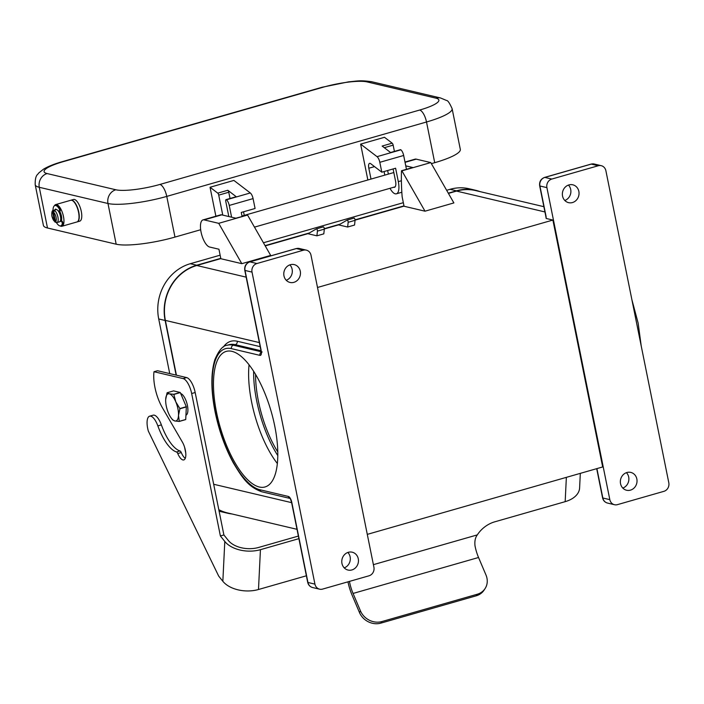<?xml version="1.0" encoding="UTF-8"?>
<svg xmlns="http://www.w3.org/2000/svg" width="704" height="704" viewBox="0 0 704 704"><rect width="100%" height="100%" fill="white"/><g stroke="black" fill="none" stroke-linecap="round" stroke-linejoin="round"><path stroke-width="1.06" d="M277.341 463.522A70.506 26.673 74 0 1 251.662 402.248A70.506 26.673 74 0 1 249.058 364.778M173.853 394.434L175.771 401.808A14.098 5.333 -106 0 0 169.356 393.835A14.098 5.333 -106 0 0 165.722 398.869L165.722 398.851A14.098 5.333 -106 0 0 165.686 399.432L167.077 392.841A16.218 6.134 74 0 1 167.138 392.744L169.356 393.835L173.747 394.302A16.218 6.134 74 0 1 173.853 394.434L180.294 392.594L186.296 406.71A16.218 6.134 74 0 1 186.314 406.824A16.218 6.134 74 0 1 186.34 406.938L185.724 419.496L179.282 421.344A16.218 6.134 74 0 1 179.221 421.441L174.83 420.966A14.098 5.333 -106 0 0 178.499 415.378A14.098 5.333 -106 0 0 177.918 408.778A14.098 5.333 -106 0 0 175.771 401.808L179.854 408.558A16.218 6.134 74 0 1 179.872 408.672A16.218 6.134 74 0 1 179.898 408.778L178.499 415.378L179.282 421.344M186.296 406.71L179.854 408.558M165.686 399.432A14.098 5.333 -106 0 0 166.267 406.032A14.098 5.333 -106 0 0 168.414 412.993A14.098 5.333 -106 0 0 171.204 418.018A14.098 5.333 -106 0 0 174.83 420.966L172.612 419.874A16.218 6.134 74 0 1 172.506 419.742L171.204 418.018M286.238 280.271A9.17 8.298 103.3 0 0 292.134 269.271A9.17 8.298 103.3 0 0 289.872 264.862M300.282 271.19A9.17 8.298 -76.7 0 1 290.022 282.445A9.17 8.298 -76.7 0 1 283.967 275.862A9.17 8.298 -76.7 0 1 294.228 264.607A9.17 8.298 -76.7 0 1 300.282 271.19M347.855 552.464A9.17 8.298 -76.7 0 1 350.126 556.864A9.17 8.298 -76.7 0 1 344.221 567.864M341.959 563.464A9.17 8.298 103.3 0 0 348.014 570.046A9.17 8.298 103.3 0 0 358.274 558.791A9.17 8.298 103.3 0 0 352.22 552.2A9.17 8.298 103.3 0 0 341.959 563.464M568.445 185.064A9.17 8.298 -76.7 0 1 570.706 189.473A9.17 8.298 -76.7 0 1 564.81 200.473M578.855 191.391A9.17 8.298 103.3 0 0 572.81 184.809A9.17 8.298 103.3 0 0 562.549 196.064A9.17 8.298 103.3 0 0 568.594 202.655A9.17 8.298 103.3 0 0 578.855 191.391M622.802 488.066A9.17 8.298 103.3 0 0 628.698 477.066A9.17 8.298 103.3 0 0 626.437 472.666M620.532 483.666A9.17 8.298 -76.7 0 1 630.802 472.41A9.17 8.298 -76.7 0 1 636.847 478.993A9.17 8.298 -76.7 0 1 626.586 490.248A9.17 8.298 -76.7 0 1 620.532 483.666M259.31 487.01A70.506 26.673 74 0 1 218.108 419.417A70.506 26.673 74 0 1 226.222 351.402A70.506 26.673 74 0 1 231.959 351.349A70.506 26.673 74 0 1 273.161 418.942A70.506 26.673 74 0 1 265.047 486.957A70.506 26.673 74 0 1 259.31 487.01M277.772 451.933A66.273 25.071 74 0 1 255.561 374.378M303.354 250.219A7.049 6.389 -76.7 0 1 306.346 250.14A7.049 6.389 -76.7 0 1 311.001 255.209L373.912 567.222A7.049 6.389 103.3 0 1 369.002 575.802L322.573 589.098A7.049 6.389 103.3 0 1 319.59 589.178A7.049 6.389 103.3 0 1 314.934 584.118L252.023 272.105A7.049 6.389 -76.7 0 1 256.925 263.525L303.354 250.219L296.366 248.574A2.816 1.065 -106 0 0 296.138 248.574A2.816 1.065 -106 0 0 295.944 248.697M545.943 215.829A2.816 0.546 -11.4 0 1 545.688 215.67L546.172 218.469A5.641 2.13 -106 0 0 545.943 215.829L539.924 185.988A7.049 6.389 -76.7 0 1 544.826 177.408L591.254 164.102A7.049 6.389 -76.7 0 1 594.246 164.023L601.234 165.678A7.049 6.389 103.3 0 0 598.242 165.757L551.813 179.054A7.049 6.389 103.3 0 0 546.911 187.634L609.822 499.646L602.835 498.001A2.816 0.546 168.6 0 1 602.58 497.842C603.231 500.579 604.868 502.322 607.49 503.061A7.049 6.389 -76.7 0 1 602.835 498.001L596.913 468.609M601.234 165.678A7.049 6.389 103.3 0 1 605.889 170.738L668.8 482.75A7.049 6.389 -76.7 0 1 663.89 491.339L617.461 504.636A7.049 6.389 -76.7 0 1 614.478 504.715A7.049 6.389 -76.7 0 1 609.822 499.646M367.286 534.38L602.677 466.954L552.895 220.053L317.504 287.478M220.827 258.606L196.777 265.496A45.126 40.858 103.3 0 0 165.37 320.408L176.414 375.17M543.875 206.686L475.64 190.582A45.126 40.858 103.3 0 0 456.526 191.092L448.43 193.406M404.034 206.131L355.062 220.15M339.214 224.699L324.324 228.958M308.466 233.499L265.223 245.89M552.895 220.053L546.172 218.469M317.416 231.114L324.315 229.143L323.814 233.851L316.914 235.831L308.062 233.737L316.342 228.888A1.408 0.537 74 0 1 316.386 228.87A1.408 0.537 74 0 1 317.117 229.592A1.408 0.537 74 0 1 317.416 231.114L316.914 235.831M354.033 218.09L347.134 220.062A1.408 0.537 74 0 0 347.09 220.088L338.8 224.937L347.653 227.022L354.552 225.042L355.054 220.334A1.408 0.537 -106 0 0 354.754 218.812A1.408 0.537 -106 0 0 354.033 218.09A1.408 0.537 -106 0 0 353.989 218.108L347.186 220.053M425.014 211.191L401.914 170.852L430.769 162.58L453.878 202.919L425.014 211.191L404.052 206.246L402.142 196.75A141.011 53.346 -106 0 1 401.491 170.755L412.782 167.517L405.759 165.862M218.706 223.326L247.562 215.063L270.67 255.402L241.806 263.666L220.845 258.72L218.935 249.225L209.616 247.025A14.098 5.333 74 0 1 201.379 233.508A14.098 5.333 74 0 1 202.998 219.903A14.098 5.333 74 0 1 204.151 219.894L218.706 223.326L241.806 263.666M218.803 509.687A45.126 40.858 103.3 0 0 227.445 512.899L297.009 529.311M324.315 229.143A1.408 0.537 -106 0 0 324.016 227.612A1.408 0.537 -106 0 0 323.294 226.89A1.408 0.537 -106 0 0 323.242 226.917L316.439 228.862M347.134 220.062A1.408 0.537 74 0 1 347.855 220.783A1.408 0.537 74 0 1 348.154 222.314L347.653 227.022M404.985 162.052L415.07 159.157A14.098 5.333 74 0 1 416.214 159.148L430.769 162.58M247.562 215.063L235.849 218.196L221.716 214.861A14.098 5.333 -106 0 0 220.572 214.87L202.998 219.903M167.138 392.744L173.58 390.896L180.189 392.462L173.747 394.302M179.898 408.778L186.34 406.938M179.221 421.441L185.662 419.593A16.218 6.134 74 0 0 185.724 419.496M176.132 375.109L165.123 320.478A45.408 41.114 -76.7 0 1 196.715 265.223L220.774 258.333M265.082 245.643L309.426 232.936M324.306 228.677L340.173 224.136M355.054 219.868L403.982 205.858M448.29 193.16L456.474 190.819A45.408 41.114 -76.7 0 1 475.71 190.309A45.408 41.114 -76.7 0 1 480.093 191.638M231.898 513.955A45.408 41.114 -76.7 0 1 227.374 513.172A45.408 41.114 -76.7 0 1 218.874 510.039M446.644 190.291L450.067 189.306A45.408 41.114 -76.7 0 1 469.304 188.795L475.71 190.309M227.374 513.172L220.977 511.667A45.408 41.114 -76.7 0 1 219.102 511.174M185.768 453.138L184.562 447.128M169.734 373.595L158.717 318.965A45.408 41.114 -76.7 0 1 190.318 263.71L220.132 255.174M263.437 242.766L403.339 202.69M393.096 168.951L395.525 180.972A7.33 2.772 74 0 1 394.513 187.308A7.33 2.772 74 0 1 393.914 187.308A7.33 2.772 74 0 1 393.703 187.246M54.41 205.779A11.282 4.268 74 0 1 55.713 204.582A11.282 4.268 74 0 1 63.474 216.524A11.282 4.268 74 0 1 61.926 226.266A11.282 4.268 74 0 1 60.183 225.931M55.713 204.582L70.77 200.27A11.282 4.268 74 0 1 78.531 212.212A11.282 4.268 74 0 1 76.982 221.954L61.926 226.266M70.893 200.235A11.282 4.268 74 0 1 71.016 200.191A11.282 4.268 74 0 1 78.786 212.142A11.282 4.268 74 0 1 77.229 221.883A11.282 4.268 74 0 1 77.106 221.918M71.016 200.191L73.533 199.478A11.282 4.268 74 0 1 81.294 211.42A11.282 4.268 74 0 1 79.746 221.162L77.229 221.883M58.467 211.306A4.937 1.866 74 0 1 60.606 215.978A4.937 1.866 74 0 1 60.702 219.111M59.426 211.411A6.345 2.402 74 0 1 61.186 216.119A6.345 2.402 74 0 1 60.94 221.091M59.673 211.341A6.345 2.402 74 0 1 61.433 216.04A6.345 2.402 74 0 1 61.195 221.021M61.389 221.109A1.76 0.669 74 0 1 61.6 220.906A1.76 0.669 74 0 1 62.586 222.015A1.76 0.669 74 0 1 62.814 224.013A10.578 4.004 74 0 1 61.354 225.702L60.729 225.878A10.578 4.004 74 0 1 56.593 222.869A10.578 4.004 74 0 1 56.408 222.57M55.95 222.35L54.516 221.302L52.65 212.062L53.627 210.311A6.345 2.402 -106 0 0 53.557 210.329L56.065 209.616A6.345 2.402 74 0 1 56.17 209.59A6.345 2.402 74 0 1 58.089 210.778A6.345 2.402 74 0 1 60.43 216.33A6.345 2.402 74 0 1 60.21 221.276A1.408 0.537 74 0 0 60.588 221.461A1.408 0.537 74 0 0 60.755 221.294A1.76 0.669 74 0 1 60.966 221.082A1.76 0.669 74 0 1 61.961 222.191A1.76 0.669 74 0 1 62.181 224.189A10.578 4.004 74 0 1 60.729 225.878M53.794 211.13L53.627 210.311A6.345 2.402 74 0 1 54.56 210.531L53.583 212.282L55.449 221.522L56.98 222.552A6.345 2.402 -106 0 0 57.05 222.534A6.345 2.402 -106 0 0 57.922 217.052A6.345 2.402 -106 0 0 54.56 210.531M60.21 221.276A6.345 2.402 74 0 1 59.558 221.813L56.98 222.552M52.994 210.584A10.578 4.004 74 0 1 54.903 205.542A10.578 4.004 74 0 1 59.03 208.551A1.76 0.669 74 0 1 59.62 210.32A1.76 0.669 74 0 1 59.312 211.438A1.76 0.669 74 0 1 58.687 211.033A1.408 0.537 -106 0 0 58.194 210.707A1.408 0.537 -106 0 0 58.089 210.778M60.482 220.66A2.675 1.012 74 0 1 60.702 220.942A1.408 0.537 -106 0 0 60.87 221.135M54.903 205.542L55.528 205.366A10.578 4.004 74 0 1 59.655 208.375A1.76 0.669 74 0 1 60.245 210.144A1.76 0.669 74 0 1 59.937 211.262L59.312 211.438M56.17 209.59A1.408 0.537 -106 0 0 55.563 209.097A1.408 0.537 -106 0 0 55.493 209.132A7.049 2.666 -106 0 0 54.947 209.933M55.88 209.202A7.049 2.666 -106 0 0 55.572 209.757M367.858 179.978L360.624 144.118L384.472 137.289L392.181 143.176L382.14 146.054L390.79 152.671L400.875 149.829A5.641 2.13 74 0 1 403.665 155.478L406.454 169.33M370.999 179.08L368.817 168.238A5.641 2.13 74 0 1 369.591 163.363A5.641 2.13 74 0 1 370.691 163.689L381.814 172.19L379.817 162.307A5.641 2.13 -106 0 0 377.036 156.658L360.624 144.118M384.085 171.538L384.806 175.129M389.998 188.311A14.098 5.333 -106 0 0 396.378 193.811A14.098 5.333 -106 0 0 398.314 181.632L395.613 168.23L381.814 172.19M431.376 163.645L434.72 162.686A45.126 8.659 -11.4 0 0 460.319 149.371L452.118 108.68A45.126 8.659 -11.4 0 1 426.51 121.994A11.282 4.268 -106 0 0 423.606 113.995A11.282 4.268 -106 0 0 419.672 110.044L159.914 184.448A33.845 6.494 168.6 0 1 115.826 189.772L47.133 173.562A11.282 10.217 103.3 0 0 40.674 178.781A11.282 10.217 103.3 0 0 39.274 187.29L107.976 203.5A11.282 10.217 -76.7 0 1 109.366 194.99A11.282 10.217 -76.7 0 1 115.826 189.772M47.133 173.562A33.845 6.494 168.6 0 1 63.272 161.647A11.282 4.268 -106 0 0 62.357 161.647C54.586 163.838 48.338 166.329 43.595 169.118L38.799 172.92C37.919 174.812 34.98 174.513 35.2 184.712L43.41 225.412A45.126 8.659 -11.4 0 0 47.485 227.99L116.178 244.2A45.126 8.659 -11.4 0 0 174.97 237.09L200.675 229.733M215.882 216.216L210.047 187.255L233.886 180.418L250.298 192.958L226.459 199.786A5.641 2.13 74 0 1 229.24 205.436L231.607 217.202M388.37 174.108L387.649 170.518M392.181 143.176A1.971 0.748 74 0 1 393.149 145.156L394.416 151.404M390.412 152.557L400.444 149.679A1.971 0.748 74 0 1 400.831 149.794M242.07 216.418L241.27 212.441L255.077 208.49L253.079 198.607A5.641 2.13 -106 0 0 250.298 192.958M244.262 215.38L243.54 211.79M230.032 198.493L228.765 192.245A1.971 0.748 -106 0 0 227.797 190.265L236.447 196.882A1.971 0.748 -106 0 0 236.06 196.768L226.019 199.637A1.971 0.748 74 0 1 226.406 199.751L226.459 199.786M228.818 216.542L225.755 201.344A1.971 0.748 74 0 1 226.019 199.637M210.047 187.255L217.756 193.142A1.971 0.748 74 0 1 218.733 195.122L222.763 215.107M183.63 444.602A11.282 4.268 -106 0 0 182.371 442.077L162.386 407.713A28.204 10.666 74 0 1 154 371.721L183.11 378.585A14.098 5.333 74 0 1 191.664 393.527L220.387 535.973L224.796 541.455A26.506 16.412 -177.2 0 0 260.436 549.683L258.491 589.503A26.506 16.412 2.8 0 1 222.842 581.275L218.698 576.118L148.342 431.112A14.098 5.333 74 0 1 149.618 416.187A14.098 5.333 74 0 1 157.854 425.894A38.069 14.406 -106 0 0 176.502 451.968A2.816 1.065 74 0 1 177.751 453.552A11.282 4.268 -106 0 0 183.797 459.923A11.282 4.268 -106 0 0 183.63 444.602M180.699 393.527A11.282 4.268 74 0 1 187.176 404.36A11.282 4.268 74 0 1 185.935 415.166M349.448 581.407L349.518 581.768A22.563 8.536 -106 0 0 353.065 593.446L360.492 610.949A16.922 14.898 -146.7 0 0 381.885 621.562L477.259 594.238A16.922 14.898 33.3 0 0 485.065 588.606A16.922 14.898 33.3 0 0 485.98 575.001L478.544 557.498A22.563 8.536 74 0 1 475.006 545.82C474.505 541.209 475.279 537.566 477.321 534.89A22.563 15.532 -38.8 0 1 494.648 521.858L565.171 501.662A26.506 16.412 2.8 0 0 579.603 487.969L580.316 473.361M154 371.721L157.511 370.718L186.622 377.582A14.098 5.333 74 0 1 195.184 392.524L223.898 534.961L228.307 540.443A22.563 13.966 2.8 0 0 258.641 547.448L298.373 536.07M149.618 416.187L153.129 415.184A14.098 5.333 74 0 1 161.374 424.882A38.069 14.406 -106 0 0 180.022 450.965A2.816 1.065 74 0 1 181.262 452.549A11.282 4.268 -106 0 0 185.258 458.374M223.898 534.961L220.387 535.973M306.381 575.793L258.491 589.503M485.065 588.606L484.035 590.172A16.922 14.898 33.3 0 1 476.23 595.804L380.864 623.128A16.922 14.898 -146.7 0 1 359.462 612.515L352.035 595.012A26.506 10.032 74 0 1 347.978 581.83M298.892 538.666L260.436 549.683M277.79 455.585A70.506 26.673 74 0 1 256.678 400.814A70.506 26.673 74 0 1 253.634 371.272M261.096 351.745L233.376 345.206A76.146 28.802 -106 0 0 227.181 345.259L229.055 344.722A76.146 28.802 74 0 1 235.259 344.67A2.816 2.552 103.3 0 0 237.222 341.238A78.962 29.876 -106 0 0 223.309 347.072M314.934 584.118L307.947 582.472A2.816 0.546 168.6 0 1 307.692 582.305C308.343 585.042 309.98 586.784 312.602 587.532A7.049 6.389 -76.7 0 1 307.947 582.472L291.808 502.427A5.641 2.13 -106 0 0 288.385 496.452L259.855 489.72A73.322 27.738 74 0 1 215.362 412.042A73.322 27.738 74 0 1 231.414 348.638A2.816 2.552 -76.7 0 1 233.376 345.206L235.259 344.67L260.99 350.742M545.688 215.67L539.669 185.821A2.816 0.546 -11.4 0 0 539.924 185.988L546.911 187.634M544.377 177.549A2.816 1.065 74 0 1 544.597 177.408A2.816 1.065 74 0 1 544.826 177.408L551.813 179.054M590.832 164.226A2.816 1.065 74 0 1 591.026 164.111A2.816 1.065 74 0 1 591.254 164.102L598.242 165.757M231.414 348.638L259.934 355.37A5.641 2.13 -106 0 0 261.175 350.495A2.816 0.546 168.6 0 1 260.92 350.328L244.781 270.292A2.816 0.546 168.6 0 0 245.036 270.45A7.049 6.389 -76.7 0 1 249.938 261.87A2.816 1.065 -106 0 0 249.709 261.879A2.816 1.065 -106 0 0 249.489 262.02M261.175 350.495L245.036 270.45L252.023 272.105M259.934 355.37A2.816 2.552 -76.7 0 1 261.096 352.326M259.855 489.72A2.816 2.552 103.3 0 0 261.721 491.753L289.925 498.406M288.385 496.452A2.816 2.552 103.3 0 0 289.881 498.362M291.808 502.427A2.816 0.546 168.6 0 1 291.553 502.269L307.692 582.305M256.925 263.525L249.938 261.87L296.366 248.574A7.049 6.389 -76.7 0 1 299.358 248.494L296.138 248.574L249.709 261.879C245.951 263.366 244.306 266.174 244.781 270.292M260.172 346.65L237.222 341.238M259.354 342.584L165.37 320.408M291.632 502.656L213.682 484.264M246.162 277.147L196.777 265.496M544.94 211.948L456.526 191.092M348.154 222.314L355.054 220.334M405.046 162.351L416.214 159.148M221.716 214.861L204.151 219.894M450.067 189.306L456.474 190.819M158.717 318.965L165.123 320.478M190.318 263.71L196.715 265.223M63.272 161.647L323.022 87.243A33.845 6.494 168.6 0 1 367.118 81.91A11.282 10.217 -76.7 0 1 371.897 81.778L440.59 97.988A11.282 10.217 103.3 0 0 435.811 98.12A33.845 6.494 168.6 0 1 419.672 110.044M367.118 81.91L435.811 98.12M323.022 87.243A11.282 4.268 -106 0 0 322.106 87.243L62.357 161.647M174.97 237.09L166.76 196.398A11.282 4.268 -106 0 0 163.847 188.399A11.282 4.268 -106 0 0 159.914 184.448M62.814 224.013L62.181 224.189M54.516 221.302A4.937 1.866 74 0 1 52.008 216.313A4.937 1.866 74 0 1 52.65 212.062M53.583 212.282A4.937 1.866 74 0 1 56.082 217.272A4.937 1.866 74 0 1 55.449 221.522M59.655 208.375L59.03 208.551M374.51 166.61L368.817 168.238M434.72 162.686L426.51 121.994L166.76 196.398A45.126 8.659 -11.4 0 1 107.976 203.5L116.178 244.2M384.287 147.699L393.149 145.156M400.875 149.829L377.036 156.658M403.665 155.478L379.817 162.307M398.314 181.632L401.386 180.752M228.765 192.245L218.733 195.122M227.797 190.265L217.756 193.142M236.447 196.882L226.406 199.751M253.079 198.607L229.24 205.436M35.2 184.712A45.126 8.659 -11.4 0 0 39.274 187.29L47.485 227.99M349.518 581.768L348.858 581.574M222.842 581.275L224.796 541.455M161.374 424.882L157.854 425.894M180.022 450.965L176.502 451.968M181.262 452.549L177.751 453.552M186.622 377.582L183.11 378.585M195.184 392.524L191.664 393.527M359.462 612.515L360.492 610.949M380.864 623.128L381.885 621.562M478.544 557.498L353.065 593.446M373.393 564.661L477.321 534.89M476.23 595.804L477.259 594.238M565.171 501.662L566.359 477.356M641.194 345.831L638.141 323.101L631.875 299.64M539.669 185.821C539.194 181.702 540.839 178.895 544.597 177.408L591.026 164.111L594.246 164.023M261.721 491.753C247.702 486.71 241.868 476.907 233.482 463.162C225.148 447.911 219.023 430.813 215.107 411.875C210.883 390.35 210.804 372.944 214.87 359.665C218.83 350.31 222.93 345.514 227.181 345.259M290.25 498.476L291.553 502.269M260.92 350.328L261.026 352.801L262.134 351.938M306.346 250.14L299.358 248.494M312.602 587.532L319.59 589.178M596.702 468.662L602.58 497.842M614.478 504.715L607.49 503.061M323.294 226.89L316.386 228.87M185.953 414.876L186.701 414.656M395.173 186.824L254.478 227.128M393.826 172.542L241.991 216.031M55.106 222.2L51.885 216.234C51.559 212.142 52.114 210.179 53.557 210.329M61.6 220.906L60.966 221.082M401.826 192.254L396.378 193.811M440.59 97.988L446.521 100.47C447.744 100.329 449.61 103.066 452.118 108.68M371.897 81.778C359.656 79.948 356.831 81.215 348.674 81.831L322.106 87.243"/></g></svg>
